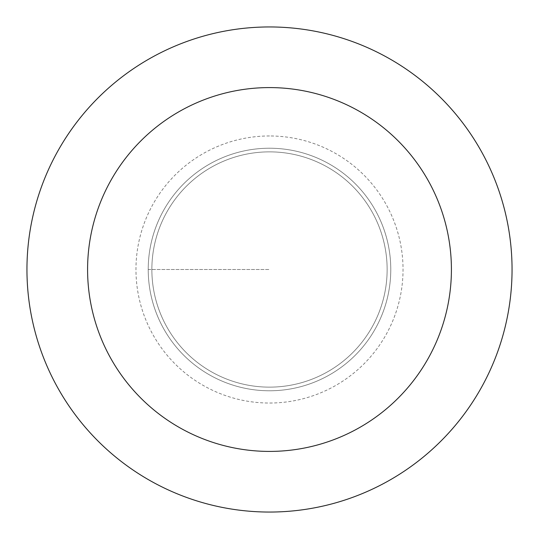 <?xml version="1.0" encoding="UTF-8"?>
<svg xmlns="http://www.w3.org/2000/svg" width="539" height="539" viewBox="0 0 539 539"><rect width="100%" height="100%" fill="white"/><g stroke="black" fill="none" stroke-linecap="round" stroke-linejoin="round"><path stroke-width="0.4" stroke-dasharray="2.69 2.02" d="M269.5 148.225A121.275 121.275 0 0 1 390.775 269.5A121.275 121.275 0 0 1 269.5 390.775A121.275 121.275 0 0 1 148.225 269.5A121.275 121.275 0 0 1 269.5 148.225A121.275 121.275 0 0 0 148.225 269.5A121.275 121.275 0 0 0 269.5 390.775A121.275 121.275 0 0 0 390.775 269.5A121.275 121.275 0 0 0 269.5 148.225A121.275 121.275 0 0 0 148.225 269.5A121.275 121.275 0 0 0 269.5 390.775A121.275 121.275 0 0 0 390.775 269.5A121.275 121.275 0 0 0 269.5 148.225A121.275 121.275 0 0 0 148.225 269.5A121.275 121.275 0 0 0 269.5 390.775A121.275 121.275 0 0 0 390.775 269.5A121.275 121.275 0 0 0 269.5 148.225M269.5 387.137A117.637 117.637 0 0 0 387.137 269.5A117.637 117.637 0 0 0 269.5 151.863A117.637 117.637 0 0 0 151.863 269.5A117.637 117.637 0 0 0 269.5 387.137A117.637 117.637 0 0 1 151.863 269.5A117.637 117.637 0 0 1 269.5 151.863A117.637 117.637 0 0 1 387.137 269.5A117.637 117.637 0 0 1 269.5 387.137A117.637 117.637 0 0 1 151.863 269.5A117.637 117.637 0 0 1 269.5 151.863A117.637 117.637 0 0 1 387.137 269.5A117.637 117.637 0 0 1 269.5 387.137M269.5 512.05A242.55 242.55 0 0 0 512.05 269.5A242.55 242.55 0 0 0 269.5 26.95A242.55 242.55 0 0 0 26.95 269.5A242.55 242.55 0 0 0 269.5 512.05M148.225 269.5L269.5 269.5L148.225 269.5M269.5 135.963A133.537 133.537 0 0 0 135.963 269.5A133.537 133.537 0 0 0 269.5 403.037A133.537 133.537 0 0 0 403.037 269.5A133.537 133.537 0 0 0 269.5 135.963"/><path stroke-width="0.81" d="M269.5 512.05A242.55 242.55 0 0 1 26.95 269.5A242.55 242.55 0 0 1 269.5 26.95A242.55 242.55 0 0 1 512.05 269.5A242.55 242.55 0 0 1 269.5 512.05M269.5 87.587A181.912 181.912 0 0 1 451.412 269.5A181.912 181.912 0 0 1 269.5 451.412A181.912 181.912 0 0 1 87.587 269.5A181.912 181.912 0 0 1 269.5 87.587"/></g></svg>
